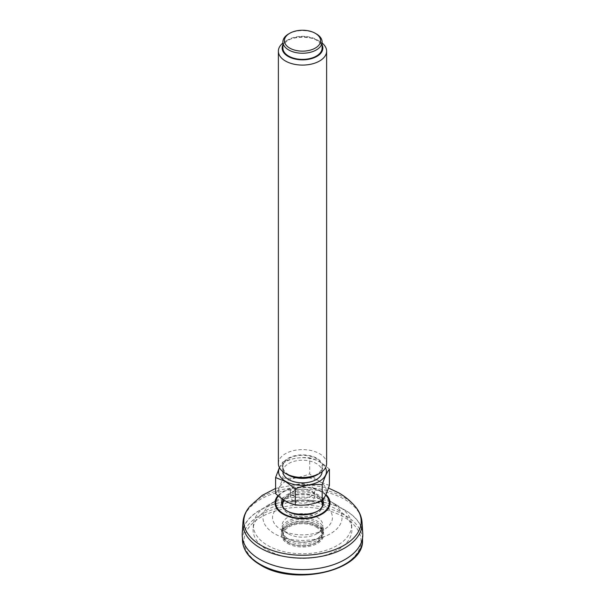 <?xml version="1.0" encoding="UTF-8"?>
<svg xmlns="http://www.w3.org/2000/svg" width="605" height="605" viewBox="0 0 605 605"><rect width="100%" height="100%" fill="white"/><g stroke="black" fill="none" stroke-linecap="round" stroke-linejoin="round"><path stroke-width="0.45" stroke-dasharray="3.02 2.27" d="M282.845 503.118A20.041 11.571 180 0 1 296.7 494.323A20.041 11.571 180 0 1 316.672 497.212A20.041 11.571 180 0 1 322.155 503.118M322.442 504.215A20.041 11.571 180 0 1 311.106 515.846A20.041 11.571 180 0 1 288.328 513.577A20.041 11.571 180 0 1 282.558 504.215M242.234 533.519A60.303 34.818 180 0 1 280.455 502.4A60.303 34.818 180 0 1 345.145 510.189A60.303 34.818 180 0 1 362.766 533.519M345.024 510.257A60.137 34.719 180 0 1 362.629 535.236A60.137 34.719 180 0 1 302.5 569.524A60.137 34.719 180 0 1 242.371 535.236A60.137 34.719 180 0 1 279.147 502.815A60.137 34.719 180 0 1 345.024 510.257M293.901 501.129A12.153 7.018 180 0 1 290.347 496.161A12.153 7.018 180 0 1 300.224 489.271A12.153 7.018 180 0 1 304.776 489.271A12.153 7.018 180 0 1 314.653 496.161A12.153 7.018 180 0 1 307.151 502.649A12.153 7.018 180 0 1 293.901 501.129M316.362 33.925A19.602 11.313 0 0 0 288.638 33.925M322.102 43.038A24.124 13.93 0 0 0 319.561 41.314A24.124 13.93 0 0 0 285.439 41.314A24.124 13.93 0 0 0 282.898 43.038M322.102 44.914A20.351 11.752 0 0 0 316.891 39.771L319.561 41.314A24.124 13.93 0 0 0 319.553 41.314L316.891 39.771A20.351 11.752 0 0 0 288.109 39.771A20.351 11.752 0 0 0 282.898 44.914M288.109 474.933A20.351 11.752 180 0 1 288.109 458.31A20.351 11.752 180 0 1 316.891 458.31A20.351 11.752 180 0 1 316.891 474.933M278.376 463.543A24.124 13.93 180 0 1 302.5 449.613A24.124 13.93 180 0 1 326.624 463.543M275.593 493.551C277.99 490.7 280.395 485.52 282.807 478.018L282.807 462.023L279.412 467.574M282.807 478.018C291.754 478.948 300.723 477.557 309.707 473.859L309.707 457.856C300.761 456.934 291.791 458.318 282.807 462.023M329.407 469.23C322.851 463.135 316.286 459.346 309.707 457.856M329.407 485.233C322.851 483.758 316.286 479.969 309.707 473.859M325.619 487.66A23.935 13.817 180 0 1 314.464 503.209A23.935 13.817 180 0 1 285.575 501.008A23.935 13.817 180 0 1 290.536 479.273A23.935 13.817 180 0 1 325.619 487.66M293.901 496.206A12.153 7.018 180 0 1 290.347 491.237A12.153 7.018 180 0 1 302.5 484.219A12.153 7.018 180 0 1 314.653 491.237A12.153 7.018 180 0 1 307.151 497.726A12.153 7.018 180 0 1 293.901 496.206M279.495 467.733A23.935 13.817 180 0 1 302.5 457.728A23.935 13.817 180 0 1 325.505 467.733M282.898 471.666A19.602 11.313 180 0 1 282.898 471.545A19.602 11.313 180 0 1 302.5 460.231A19.602 11.313 180 0 1 322.102 471.545A19.602 11.313 180 0 1 322.102 471.666M288.638 474.623A19.602 11.313 180 0 1 282.898 466.621A19.602 11.313 180 0 1 302.5 455.308A19.602 11.313 180 0 1 322.102 466.621A19.602 11.313 180 0 1 310.002 477.073A19.602 11.313 180 0 1 288.638 474.623M282.898 48.082A19.602 11.313 180 0 1 302.5 36.769A19.602 11.313 180 0 1 322.102 48.082M316.574 524.467L316.574 524.467A19.897 11.487 180 0 1 322.389 533.013A19.897 11.487 180 0 1 302.5 544.077A19.897 11.487 180 0 1 282.611 533.013A19.897 11.487 180 0 1 288.426 524.467A19.897 11.487 180 0 1 316.574 524.467L317.428 524.958A21.107 12.183 0 0 0 287.572 524.958A21.107 12.183 0 0 0 281.393 533.58A21.107 12.183 0 0 0 287.572 542.193A21.107 12.183 0 0 0 310.577 544.833A21.107 12.183 0 0 0 323.607 533.58A21.107 12.183 0 0 0 317.428 524.958L316.574 524.467M316.067 526.978A19.186 11.079 180 0 1 307.469 545.506A19.186 11.079 180 0 1 283.972 531.939A19.186 11.079 180 0 1 316.067 526.978M287.572 543.426A21.107 12.183 0 0 0 310.577 546.065A21.107 12.183 0 0 0 323.607 534.805A21.107 12.183 0 0 0 302.5 522.622A21.107 12.183 0 0 0 281.393 534.805A21.107 12.183 0 0 0 287.572 543.426M330.459 501.432L330.459 501.432A39.537 22.831 180 0 1 330.459 533.716A39.537 22.831 180 0 1 274.541 533.716A39.537 22.831 180 0 1 274.541 501.432A39.537 22.831 180 0 1 330.459 501.432L337.242 505.349A49.134 28.367 180 0 1 351.603 524.353A49.134 28.367 180 0 1 302.5 553.772A49.134 28.367 180 0 1 253.397 524.353A49.134 28.367 180 0 1 267.758 505.349A49.134 28.367 180 0 1 337.242 505.349L330.459 501.432M337.446 509.705A49.421 28.533 180 0 1 351.891 528.823A49.421 28.533 180 0 1 302.5 558.415A49.421 28.533 180 0 1 253.109 528.823A49.421 28.533 180 0 1 284.433 503.322A49.421 28.533 180 0 1 337.446 509.705M323.683 505.341A29.955 17.295 180 0 1 323.683 529.798A29.955 17.295 180 0 1 281.317 529.798A29.955 17.295 180 0 1 281.317 505.341A29.955 17.295 180 0 1 323.683 505.341M316.899 517.093A20.358 11.752 180 0 1 322.843 525.843A20.358 11.752 180 0 1 316.899 533.716A20.358 11.752 180 0 1 288.101 533.716A20.358 11.752 180 0 1 282.157 525.843A20.358 11.752 180 0 1 288.101 517.093A20.358 11.752 180 0 1 316.899 517.093M288.343 522.599A20.018 11.555 0 0 0 282.497 531.205A20.018 11.555 0 0 0 288.343 538.942L288.343 538.942A20.018 11.555 0 0 0 316.657 538.942A20.018 11.555 0 0 0 322.503 531.205A20.018 11.555 0 0 0 310.501 520.179A20.018 11.555 0 0 0 288.343 522.599M288.343 538.942L287.572 538.503A21.107 12.183 0 0 0 317.428 538.503A21.107 12.183 0 0 0 317.428 521.268A21.107 12.183 0 0 0 287.572 521.268A21.107 12.183 0 0 0 287.572 538.503L288.343 538.942M278.005 495.669A27.497 15.874 180 0 1 321.943 491.653A27.497 15.874 180 0 1 325.898 494.542M325.664 495.056A26.779 15.458 0 0 0 301.54 487.365A26.779 15.458 0 0 0 278.436 496.032M362.055 522.448A59.592 34.409 0 0 0 344.638 499.397A59.592 34.409 0 0 0 280.72 491.699A59.592 34.409 0 0 0 242.945 522.448M249.812 506.445A58.693 33.888 180 0 1 344.003 497.416A58.693 33.888 180 0 1 355.188 506.445M283.178 502.233A20.018 11.563 180 0 1 316.657 497.091A20.018 11.563 180 0 1 321.822 502.233M322.465 504.389A20.018 11.563 180 0 1 322.518 505.266A20.018 11.563 180 0 1 302.5 516.821A20.018 11.563 180 0 1 282.482 505.266A20.018 11.563 180 0 1 282.535 504.389M283.541 499.828A20.018 11.563 180 0 1 316.657 495.374A20.018 11.563 180 0 1 321.966 500.857M322.465 504.404L322.518 503.549A20.018 11.563 180 0 1 302.5 515.112A20.018 11.563 180 0 1 282.482 503.549L282.535 504.404M282.55 499.163A20.925 12.085 180 0 1 317.3 494.27A20.925 12.085 180 0 1 322.828 499.942M261.118 564.851A58.526 33.789 0 0 0 359.03 549.711A58.526 33.789 0 0 0 287.352 508.329A58.526 33.789 0 0 0 261.118 564.851M242.476 540.182A60.031 34.659 180 0 1 279.185 507.814A60.031 34.659 180 0 1 344.948 515.248A60.031 34.659 180 0 1 362.524 540.182M316.491 526.259A19.791 11.427 180 0 1 322.276 534.767A19.791 11.427 180 0 1 302.5 545.763A19.791 11.427 180 0 1 282.724 534.767A19.791 11.427 180 0 1 294.59 523.87A19.791 11.427 180 0 1 316.491 526.259M275.593 488.401L301.986 483.486L328.454 488.046M362.577 537.845L362.629 535.236M242.423 537.845L242.371 535.236M321.331 501.106A20.804 20.804 0 0 0 304.776 489.271M300.224 489.271A20.804 20.804 0 0 0 284.123 500.199M288.109 39.771L285.439 41.314M290.347 491.237L290.347 496.161M314.653 491.237L314.653 496.161M282.898 466.621L282.898 471.545M322.102 466.621L322.102 471.545M282.611 533.013L282.724 534.767C284.146 541.46 290.483 545.203 301.744 545.982C307.03 546.065 311.666 545.09 315.659 543.063C319.758 540.855 321.966 538.095 322.276 534.767L322.389 533.013M323.607 534.805L323.607 533.58M281.393 534.805L281.393 533.58M288.426 524.467L287.572 524.958M274.541 501.432L267.758 505.349M253.397 524.353L253.109 528.823M351.603 524.353L351.891 528.823M316.899 533.716L323.683 529.798M288.101 533.716L281.317 529.798M322.503 531.205L322.843 525.843M282.497 531.205L282.157 525.843M316.657 538.942L317.428 538.503"/><path stroke-width="0.91" d="M322.465 504.404L322.155 503.118A20.041 11.571 180 0 1 322.442 504.215M282.558 504.215A20.041 11.571 180 0 1 282.845 503.118L282.535 504.404M362.055 522.448L362.766 533.519A60.303 34.818 180 0 1 302.5 569.623A60.303 34.818 180 0 1 242.234 533.519L242.945 522.448A59.592 34.409 0 0 0 260.362 548.054A59.592 34.409 0 0 0 326.322 555.261A59.592 34.409 0 0 0 362.055 522.448C361.601 516.61 359.317 511.278 355.188 506.445A58.693 33.888 180 0 1 336.645 548.939A58.693 33.888 180 0 1 260.997 545.339A58.693 33.888 180 0 1 249.812 506.445L262.147 495.419L275.593 488.401M289.704 33.313L288.638 33.925A19.602 11.313 0 0 0 282.898 41.926A19.602 11.313 0 0 0 288.638 49.928A19.602 11.313 0 0 0 310.002 52.378A19.602 11.313 0 0 0 322.102 41.926A19.602 11.313 0 0 0 316.362 33.925L315.296 33.313A18.09 10.444 0 0 0 289.704 33.313A18.09 10.444 0 0 0 289.704 48.082A18.09 10.444 0 0 0 315.296 48.082A18.09 10.444 0 0 0 315.296 33.313L316.362 33.925M282.898 43.038A24.124 13.93 0 0 0 278.376 51.16A24.124 13.93 0 0 0 285.447 61.007A24.124 13.93 0 0 0 311.734 64.024A24.124 13.93 0 0 0 326.624 51.16A24.124 13.93 0 0 0 322.102 43.038M282.898 44.914A20.351 11.752 0 0 0 302.5 59.834A20.351 11.752 0 0 0 322.102 44.914M326.624 51.16L326.624 463.543A24.124 13.93 180 0 1 319.561 473.39L316.891 474.933A20.351 11.752 180 0 1 288.109 474.933L285.447 473.39A24.124 13.93 180 0 1 285.439 473.39A24.124 13.93 180 0 1 278.376 463.543L278.376 51.16M319.561 473.39A24.124 13.93 180 0 1 285.447 473.39L288.109 474.933M279.412 467.574L275.593 477.557L275.593 493.551C282.172 499.662 288.736 503.451 295.293 504.925L295.293 488.923C304.239 485.233 313.209 483.841 322.193 484.764C324.59 477.284 326.995 472.112 329.407 469.23L329.407 485.233C327.01 492.704 324.605 497.885 322.193 500.766L322.193 484.764M322.193 500.766C313.246 504.457 304.277 505.848 295.293 504.925M295.293 488.923L285.447 481.482L275.593 477.557M325.505 467.733A23.935 13.817 180 0 1 314.653 483.448A23.935 13.817 180 0 1 285.575 481.315A23.935 13.817 180 0 1 279.495 467.733M322.102 471.666A19.602 11.313 180 0 1 309.904 482.019A19.602 11.313 180 0 1 288.638 479.546A19.602 11.313 180 0 1 282.898 471.666M322.102 41.926L322.102 48.082A19.602 11.313 180 0 1 310.002 58.534A19.602 11.313 180 0 1 288.638 56.083A19.602 11.313 180 0 1 282.898 48.082L282.898 41.926M325.898 494.542A27.497 15.874 180 0 1 319.561 515.339A27.497 15.874 180 0 1 283.057 514.114A27.497 15.874 180 0 1 278.005 495.669M278.436 496.032A26.779 15.458 0 0 0 283.563 513.743A26.779 15.458 0 0 0 318.82 515.067A26.779 15.458 0 0 0 325.664 495.056M321.822 502.233A20.018 11.563 180 0 1 322.465 504.389M282.535 504.389A20.018 11.563 180 0 1 283.178 502.233M321.966 500.857A20.018 11.563 180 0 1 322.518 503.549C324.371 517.82 280.629 517.82 282.482 503.549A20.018 11.563 180 0 1 283.541 499.828M322.828 499.942A20.925 12.085 180 0 1 301.804 514.885A20.925 12.085 180 0 1 282.55 499.163M362.577 537.845L362.524 540.182A60.031 34.659 180 0 1 325.127 571.854A60.031 34.659 180 0 1 260.052 564.261A60.031 34.659 180 0 1 242.476 540.182L242.423 537.845M242.945 522.448C243.399 516.61 245.683 511.278 249.812 506.445M355.188 506.445C350.522 501 345.077 496.493 338.868 492.916L328.454 488.046M362.524 540.182C364.21 570.681 294.499 586.668 260.362 564.926C248.95 558.211 242.991 549.96 242.476 540.182M322.155 503.118A20.804 20.804 0 0 0 321.331 501.106M284.123 500.199A20.804 20.804 0 0 0 282.845 503.118"/></g></svg>
